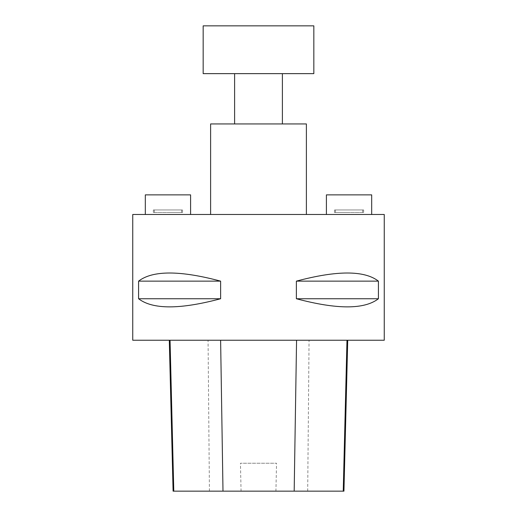 <?xml version="1.0" encoding="UTF-8"?>
<svg xmlns="http://www.w3.org/2000/svg" width="517" height="517" viewBox="0 0 517 517"><rect width="100%" height="100%" fill="white"/><g stroke="black" fill="none" stroke-linecap="round" stroke-linejoin="round"><path stroke-width="0.39" stroke-dasharray="2.58 1.94" d="M210.613 214.484L306.387 214.484L210.613 214.484M306.387 123.938L210.613 123.938M371.684 214.484L326.408 214.484L326.408 194.87L371.684 194.87L371.684 214.484L326.408 214.484M145.316 214.484L145.316 194.87L190.592 194.87L190.592 214.484L145.316 214.484L190.592 214.484M384.254 214.484L132.746 214.484M384.254 340.244L132.746 340.244M138.582 281.138L138.582 298.742C152.657 309.58 180.006 309.58 220.623 298.742L220.623 281.138C180.006 270.301 152.657 270.301 138.582 281.138L220.623 281.138M296.377 281.138L296.377 298.742C336.994 309.58 364.343 309.58 378.418 298.742L378.418 281.138C364.343 270.301 336.994 270.301 296.377 281.138L378.418 281.138M170.048 340.244L347.728 340.244L170.048 340.244M343.941 491.15L275.916 491.15L276.543 463.232L240.444 463.232L276.543 463.232M173.092 491.15L241.071 491.15L240.444 463.232M241.071 491.15L275.916 491.15M138.582 298.742L220.623 298.742M296.377 298.742L378.418 298.742M234.608 123.938L282.392 123.938L234.608 123.938M234.608 73.64L282.392 73.64L234.608 73.64M313.832 25.85L203.168 25.85M313.832 73.64L203.168 73.64M153.355 212.474L182.533 212.474L153.355 212.474L153.355 209.96L182.533 209.96L153.355 209.96M167.941 212.474L181.551 212.474L167.941 212.474M181.551 209.96L154.337 209.96L181.551 209.96L181.551 212.474M363.645 212.474L334.467 212.474L363.645 212.474L363.645 209.96L334.467 209.96L363.645 209.96M349.059 212.474L335.449 212.474L349.059 212.474M362.663 209.96L335.449 209.96L362.663 209.96L362.663 212.474M307.693 491.15L309.056 340.244M209.424 491.15L208.067 340.244M182.533 209.96L182.533 212.474M154.337 212.474L154.337 209.96M334.467 209.96L334.467 212.474M335.449 212.474L335.449 209.96"/><path stroke-width="0.78" d="M210.613 214.484L210.613 123.938L306.387 123.938L306.387 214.484M371.684 214.484L371.684 194.87L326.408 194.87L326.408 214.484M190.592 214.484L190.592 194.87L145.316 194.87L145.316 214.484M132.746 214.484L384.254 214.484L384.254 340.244L132.746 340.244L132.746 214.484M378.418 281.138L378.418 298.742C364.343 309.58 336.994 309.58 296.377 298.742L296.377 281.138C336.994 270.301 364.343 270.301 378.418 281.138L296.377 281.138M220.623 281.138L220.623 298.742C180.006 309.58 152.657 309.58 138.582 298.742L138.582 281.138C152.657 270.301 180.006 270.301 220.623 281.138L138.582 281.138M169.298 340.244L173.092 491.15L343.941 491.15L347.728 340.244M220.623 298.742L138.582 298.742M378.418 298.742L296.377 298.742M234.608 123.938L234.608 73.64M203.168 25.85L313.832 25.85L313.832 73.64L203.168 73.64L203.168 25.85M173.79 491.15L170.048 340.244M222.995 491.15L220.617 340.244M294.179 491.15L296.564 340.244M343.236 491.15L346.985 340.244M282.392 123.938L282.392 73.64"/></g></svg>
